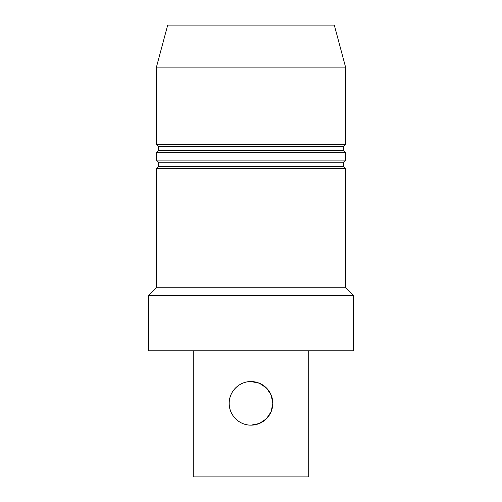 <?xml version="1.0" encoding="UTF-8"?>
<svg xmlns="http://www.w3.org/2000/svg" width="502" height="502" viewBox="0 0 502 502"><rect width="100%" height="100%" fill="white"/><g stroke="black" fill="none" stroke-linecap="round" stroke-linejoin="round"><path stroke-width="0.75" d="M251 381.551L259.383 383.227L266.424 387.939L271.13 394.974L272.799 403.351A21.799 21.799 0 0 0 240.1 384.469A21.799 21.799 0 0 0 240.1 422.232A21.799 21.799 0 0 0 272.799 403.351L271.13 411.728L266.424 418.762L259.383 423.475L251 425.15C239.253 425.376 228.968 415.085 229.201 403.351C228.968 391.616 239.253 381.325 251 381.551M193.214 350.816L193.214 476.9L308.786 476.9L308.786 350.816M251 25.1L167.699 25.1L156.436 67.13L345.564 67.13L334.301 25.1L251 25.1M343.462 146.458L158.538 146.458L158.538 150.656L343.462 150.656L343.462 146.458L345.564 144.356L156.436 144.356L156.436 67.13M343.462 150.656L345.564 152.759L156.436 152.759L158.538 150.656M343.462 162.215L158.538 162.215L158.538 166.419L343.462 166.419L343.462 162.215L345.564 160.113L156.436 160.113L156.436 152.759M343.462 166.419L345.564 168.521L156.436 168.521L158.538 166.419M345.564 168.521L345.564 287.772L156.436 287.772L156.436 168.521M345.564 287.772L353.446 295.653L148.554 295.653L156.436 287.772M353.446 295.653L353.446 350.816L148.554 350.816L148.554 295.653M345.564 144.356L345.564 67.13M158.538 146.458L156.436 144.356M345.564 160.113L345.564 152.759M158.538 162.215L156.436 160.113"/></g></svg>
